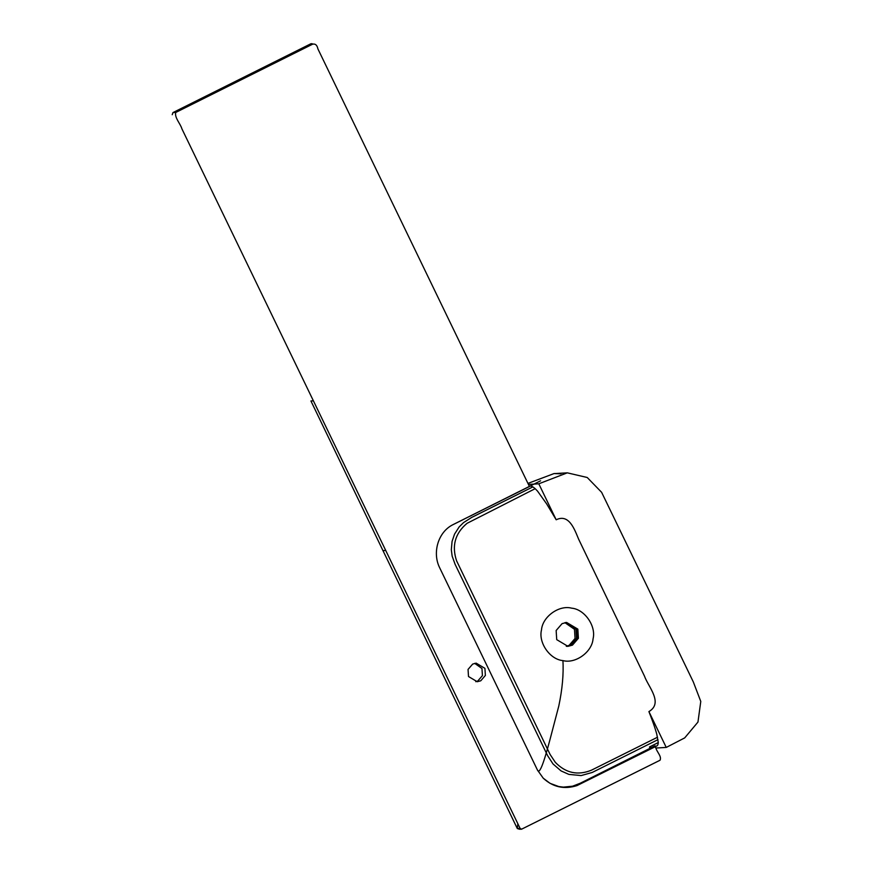 <?xml version="1.0" encoding="UTF-8"?>
<svg xmlns="http://www.w3.org/2000/svg" width="873" height="873" viewBox="0 0 873 873"><rect width="100%" height="100%" fill="white"/><g stroke="black" fill="none" stroke-linecap="round" stroke-linejoin="round"><path stroke-width="1.31" d="M385.724 550.448L313.396 400.827L310.93 400.969L382.963 550.612L385.724 550.448L520.057 828.313L521.541 829.208L660.043 760.241C661.92 756.455 656.911 752.035 655.885 748.041L666.241 747.43L648.912 711.593C654.575 726.063 656.027 731.454 656.791 734.248L658.264 742.465C658.122 745.542 656.976 746.688 654.848 745.891L655.885 748.041M657.533 737.216L591.403 770.204C577.773 775.726 565.748 773.107 555.337 762.347L550.121 754.512L456.579 560.804C451.592 545.832 455.084 533.338 467.055 523.32L535.193 488.662M472.675 664.08L468.048 669.416L468.506 676.531L477.258 681.726L480.761 680.798L485.377 675.451L484.919 668.336L476.167 663.142L472.675 664.08M474.694 663.349L481.961 668.511L482.42 675.626L477.793 680.973L475.774 681.693M564.907 622.656L574.478 629.313L575.056 638.458L569.12 645.333L566.293 646.315M565.639 622.525L575.951 629.226L576.54 638.37L570.593 645.245L567.035 646.347M566.13 622.471L576.944 629.171L577.522 638.316L571.586 645.191L567.526 646.347M572.47 645.136L578.406 638.261L577.828 629.117L566.577 622.438L562.081 623.638L556.145 630.513L556.723 639.647L567.974 646.336L572.47 645.136M529.453 486.512C530.926 485.268 533.621 486.807 537.539 491.128L546.607 503.83L556.188 519.784L538.794 483.806L528.438 484.417L529.453 486.512L453.414 524.455C438.082 531.635 432.124 552.685 439.61 567.646L537.419 769.975L543.213 778.17C552.991 787.173 564.253 789.65 576.998 785.591L656.954 745.869M651.323 747.648L649.425 746.993L650.047 748.281M556.188 519.784C569.065 513.466 574.565 529.485 578.581 539.077L644.438 676.029C648.279 686.909 663.611 702.874 648.912 711.593M538.794 483.806L567.286 472.839L587.234 477.498L601.628 492.328L619.983 530.227L693.282 681.857L700.779 701.434L697.964 722.058L684.705 737.892L666.241 747.43M528.438 484.417L317.892 48.866C317.117 45.134 315.36 43.574 312.621 44.174L175.746 112.464L172.985 112.562L172.221 114.712M658.264 742.585L649.425 746.993M654.848 745.891L580.261 783.234L572.579 786.202L563.412 787.119L558.742 786.54L550.012 783.321L543.213 778.17M562.921 660.599C575.471 663.993 592.047 652.044 593.051 638.872C596.357 626.105 584.583 609.223 571.629 608.165C559.08 604.771 542.504 616.72 541.5 629.891C538.194 642.67 549.968 659.552 562.921 660.599C563.707 674.032 562.343 689.146 558.807 705.962L551.714 733.004C546.312 753.781 540.005 776.566 537.419 769.975M313.396 400.827L181.944 128.909C180.34 123.486 174.404 117.691 175.746 112.464L172.985 112.562L310.919 43.737L312.861 44.054L311.759 43.65M520.057 828.313L517.307 828.532L517.809 823.937M532.868 486.894L471.726 517.394L463.552 522.6L459.154 526.932L454.527 534.167L452.072 541.402L451.319 549.695L452.149 556.123L455.095 564.296L547.633 755.691L553.078 764.028L561.099 770.935L568.858 774.395L581.123 775.573L592.134 772.496L658.002 739.627M382.963 550.612L517.307 828.532L519.544 829.252M521.552 829.208L519.631 829.208M567.286 472.839L554.464 473.592L560.903 473.788M560.968 473.777L554.093 473.548L527.958 483.413M542.22 641.906L542.395 642.495M540.594 480.805L453.48 524.411"/></g></svg>
